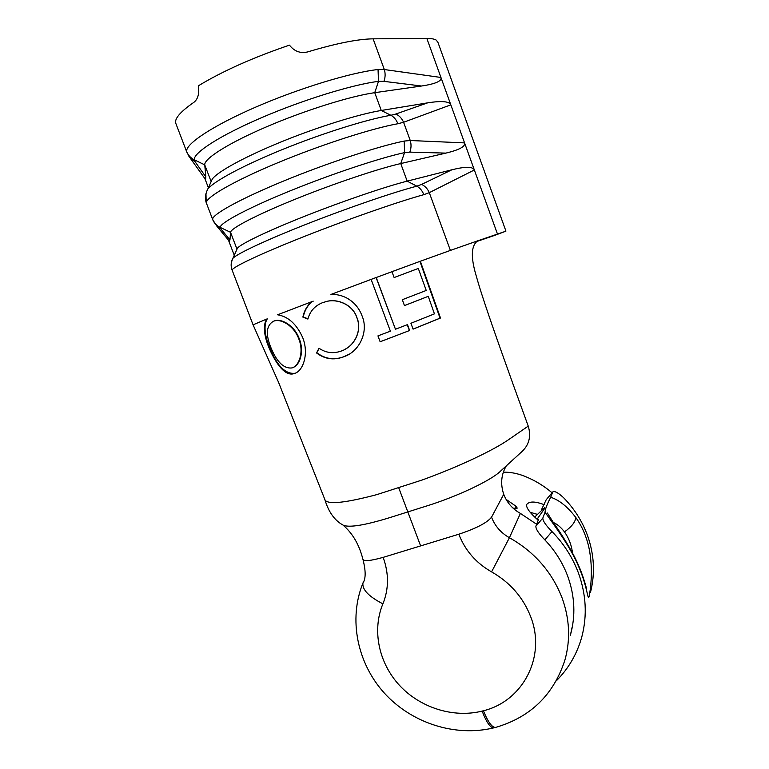 <?xml version="1.0" encoding="UTF-8"?>
<svg xmlns="http://www.w3.org/2000/svg" width="769" height="769" viewBox="0 0 769 769"><rect width="100%" height="100%" fill="white"/><g stroke="black" fill="none" stroke-linecap="round" stroke-linejoin="round"><path stroke-width="1.15" d="M483.432 710.767C488.017 722.091 492.073 727.637 495.601 727.407C530.572 717.208 553.68 694.734 564.936 659.956C570.569 639.76 569.675 619.237 562.264 598.397C552.209 572.203 534.599 551.979 509.424 537.723L491.583 571.876C510.203 582.518 523.266 597.532 530.764 616.921C546.317 656.611 522.958 701.136 483.432 710.767L482.134 711.104C453.316 718.294 420.162 707.749 399.409 685.285C378.675 662.801 371.908 630.176 382.904 603.848C388.903 588.967 388.979 573.482 383.135 557.371L458.824 534.215C465.139 550.469 476.049 563.023 491.583 571.876M187.232 153.156L186.636 151.541C185.329 144.014 212.763 125.683 256.26 106.881C299.66 88.079 351.443 72.382 378.05 69.518L384.317 69.537C385.49 73.488 385.365 77.429 383.952 81.36L378.483 81.36C352.904 84.494 303.322 99.72 261.652 117.638C219.896 135.555 193.288 152.829 194.259 159.769L204.746 164.874L205.832 176.899L205.592 179.581L205.063 178.831M188.626 155.838L190.299 158.231L195.201 161.884L205.832 176.899M213.1 220.511L212.609 219.29C212.302 214.349 240.562 198.71 284.107 180.821C327.556 162.951 378.588 146.187 404.215 141.063L410.252 140.516C411.405 144.437 411.271 148.311 409.829 152.127L404.561 152.627C379.934 157.905 331.064 174.159 289.346 191.183C247.541 208.216 220.136 222.933 220.174 227.384L230.546 232.315L229.95 239.928L229.373 241.216L228.691 240.409M212.609 219.29C214.08 222.923 216.598 225.625 220.165 227.384L220.165 227.48C216.771 225.836 214.32 223.298 212.802 219.857L216.82 226.105L220.857 228.845L229.95 239.928M324.739 499.196L325.162 500.311C328.853 504.666 346.088 502.763 376.887 494.602L422.248 479.971C458.497 466.821 493.121 450.48 508.828 439.503L528.236 426.113C482.817 301.381 478.827 285.174 474.925 271.265C470.743 255.25 471.657 245.109 477.674 240.851L505.81 231.219M176.197 124.376L175.611 122.848C174.803 118.166 180.946 111.284 194.038 102.219C197.979 99.047 199.421 93.568 198.383 85.801C222.674 71.104 253.03 57.55 289.452 45.14C294.364 51.398 300.439 53.657 307.677 51.917C336.111 43.4 357.912 39.046 373.109 38.834L426.853 38.45C431.246 38.431 434.35 38.969 436.158 40.065L437.917 42.295L505.935 231.104M378.05 69.518L378.483 81.36L374.743 92.674L381.27 110.476L427.641 102.854C441.617 100.662 449.346 101.325 450.826 104.844L440.945 77.467C442.021 81.053 435.552 83.908 421.527 86.013L383.952 81.36M404.561 152.627L400.736 163.557L407.186 181.148L451.922 169.766C465.408 166.45 472.877 166.517 474.348 169.978L464.563 142.89C465.639 146.456 459.41 149.868 445.876 153.108L409.829 152.127M493.554 235.766L476.424 241.61M445.876 153.108L400.736 163.557C377.627 168.863 332.612 184.022 294.287 199.584C255.894 215.176 230.604 228.451 230.546 232.315L236.948 249.06L237.477 248.118C241.13 243.686 268.131 230.719 305.581 215.897C342.984 201.094 385.182 186.723 407.186 181.148L416.846 186.165L421.633 184.406C425.094 186.136 427.651 188.886 429.294 192.654L450.394 250.415L477.818 240.784M211.235 181.407L212.273 179.11C217.358 171.814 244.648 156.799 281.377 141.813C318.078 126.837 359.085 114.081 381.27 110.476L390.892 115.283L395.891 114.004C399.342 115.686 401.908 118.445 403.581 122.271L397.881 123.732C372.013 128.317 320.808 144.832 277.359 162.922C233.834 181.023 205.765 197.316 206.323 202.881L206.601 203.66M497.418 233.891L474.348 169.978L429.294 192.654L423.825 194.663C398.928 201.459 348.453 219.03 304.966 236.208C261.393 253.405 232.507 267.064 232.094 270.073L232.18 270.352M253.068 324.826L266.689 319.058C262.604 325.479 264.296 337.178 269.563 349.049C276.109 363.939 285.376 376.877 294.344 373.523C303.476 371.158 309.071 353.019 302.582 337.331C296.536 324.066 288.212 316.549 277.609 314.79L312.935 301.256M413.068 329.103L440.041 318.145L419.922 261.393L391.94 271.668L394.132 277.542L418.307 268.448L426.237 290.451L402.312 299.708L404.456 305.61L428.256 296.325L434.437 313.858L410.915 323.268L413.078 329.142L440.493 318.02L420.345 261.229L371.119 279.387L390.392 331.179L377.944 335.88L380.146 341.772L409.646 330.487L407.474 324.614L395.458 329.247L376.233 277.484L330.949 294.44C336.678 294.21 342.07 295.469 347.136 298.209C354.269 302.294 359.267 308.254 362.132 316.088C368.909 331.958 359.085 351.875 343.839 356.71L343.157 357.008C333.506 360.43 324.643 359.085 316.549 352.952L319 348.222C325.873 352.933 333.294 353.875 341.253 351.048C353.99 346.79 362.478 331.141 356.835 317.616C352.692 304.351 336.255 297.824 324.874 301.996L322.615 302.65C314.896 305.716 309.994 311.185 307.898 319.077L302.861 317.097C304.12 310.926 307.062 305.802 311.676 301.727L313.243 301.15M234.266 255.298L228.451 240.111M208.389 187.713L204.9 178.61M421.527 86.013L374.743 92.674C350.77 96.019 305.11 110.275 266.843 126.674C228.508 143.082 203.939 158.712 204.746 164.874L211.148 181.609M206.611 191.587L207.668 189.309C213.003 181.753 242.677 165.652 282.752 149.388C322.788 133.133 367.342 119.205 390.892 115.283L390.902 115.292C394.064 117.042 396.391 119.858 397.881 123.732M232.373 259.22L232.892 258.355C236.66 253.914 265.987 240.101 306.85 224.019C347.646 207.947 393.507 192.231 416.846 186.165L416.846 186.165C420.028 187.992 422.354 190.827 423.825 194.663M503.368 472.176C510.174 472.041 517.153 473.348 524.304 476.098C534.465 480.116 543.712 485.672 552.055 492.766M514.865 508.434L515.807 506.127L506.079 499.36M515.807 506.127L517.229 508.069C516.989 508.684 515.557 508.674 512.933 508.04M544.26 504.724C535.051 501.186 529.159 501.148 526.582 504.618C526.121 507.828 529.995 513.038 538.204 520.238M537.079 514.278L530.418 512.365M536.637 524.256L520.402 513.413C512.481 508.963 506.925 502.59 503.733 494.294L491.545 517.181C487.152 522.737 476.242 528.418 458.824 534.215M494.717 727.436L493.852 727.849C490.401 728.003 486.498 722.427 482.134 711.104M362.757 558.698L362.939 559.294C363.939 561.514 370.668 560.87 383.135 557.371M420.624 545.903L398.813 488.027M362.853 559.13C359.238 544.673 352.615 533.302 342.964 525.025L343.493 525.323C349.732 527.697 364.9 525.217 388.999 517.864L426.824 505.935C457.766 496.293 491.526 480.192 500.571 471.099L521.065 452.383C529.024 445.395 531.408 436.638 528.236 426.113M503.733 494.294C500.244 483.864 501.196 474.223 506.608 465.38M356.835 317.616L356.903 317.578C352.74 304.284 336.389 297.766 325.056 301.929L322.615 302.65M356.903 317.578C362.266 329.728 355.076 344.781 344.608 349.434M319.222 348.357L316.549 352.952M316.943 352.779C324.999 358.921 333.823 360.286 343.397 356.883L343.157 357.008M343.397 356.883L348.626 354.471M311.993 301.621C307.417 305.668 304.495 310.782 303.255 316.953L302.861 317.097M303.255 316.953L307.994 318.827M380.136 341.744L409.646 330.487M409.406 330.535L407.253 324.701M376.108 277.542L395.458 329.247M404.446 305.581L428.256 296.325M419.922 261.393L450.394 250.415M414.943 269.717L417.903 268.602M267.285 318.837C263.238 325.239 264.94 336.947 270.188 348.77L269.563 349.049M270.188 348.77C277.273 366.034 285.491 374.215 294.844 373.292M273.514 321.25L274.081 321.038C281.262 317.943 294.421 325.489 299.189 338.552C304.572 351.577 299.872 365.563 292.566 367.688L291.999 367.928C284.117 368.889 277.205 362.43 271.274 348.53C265.411 334.525 266.151 325.431 273.514 321.25C280.685 318.126 293.979 325.672 298.728 338.745C304.12 351.75 299.314 365.842 291.999 367.928M590.515 592.245C595.235 573.472 594.245 554.574 587.526 535.551C582.316 521.334 574.289 508.684 563.456 497.581C558.063 492.621 554.487 490.747 552.748 491.958L550.7 497.255C559.274 500.052 567.618 506.771 575.75 517.412C580.393 523.91 584.027 531.206 586.651 539.29C593.87 561.159 591.034 586.785 589.362 595.139C587.814 603.3 588.247 589.785 579.711 569.079L578.99 567.378C571.04 547.682 554.584 525.679 545.029 512.25L542.837 518.027C542.741 520.786 545.779 525.304 551.979 531.552C563.985 543.866 572.876 557.871 578.653 573.568C586.113 594.581 587.237 615.383 582.046 635.973C577.404 653.362 568.81 668.338 556.256 680.882M572.53 553.084C571.559 545.211 568.877 538.156 564.484 531.898C560.88 527.246 557.179 524.112 553.372 522.497M544.087 508.03L544.827 508.242L537.137 519.142M552.632 492.17L546.173 499.792L552.748 491.958M546.173 499.792L541.491 509.674M537.339 519.354L538.31 519.142L538.175 520.325L535.878 526.217L542.837 518.027M572.078 627.446L570.377 635.223C575.731 615.969 574.904 596.456 567.887 576.673C562.841 562.995 555.16 550.739 544.846 539.876C538.733 533.58 535.743 529.034 535.878 526.217M545.029 512.25C545.231 509.088 547.124 504.089 550.7 497.255M572.357 626.447L572.53 625.822M186.636 151.541C188.117 155.223 190.654 157.962 194.259 159.769L195.201 161.884M194.278 159.914C190.799 158.203 188.299 155.569 186.78 152.022L186.656 151.704M220.165 227.48L220.857 228.845M205.967 193.625L206.179 202.507L212.619 219.396M373.109 38.834L384.317 69.537L440.945 77.467L426.853 38.45M464.563 142.89L450.826 104.844L403.581 122.271L410.252 140.516L464.563 142.89M493.563 235.775L505.839 231.209M395.891 114.004L427.641 102.854M232.363 259.499L232.363 259.23C230.931 262.537 230.767 265.93 231.853 269.419L232.094 270.073M421.633 184.406L451.922 169.766M404.215 141.063L404.571 152.618M520.402 513.413L509.424 537.723C500.936 532.917 494.967 526.063 491.545 517.181M363.247 582.335L362.93 583.094C362.112 589.621 368.774 596.542 382.904 603.848M547.393 513.029L552.623 521.372C559.082 530.629 572.396 550.633 578.528 565.426L578.99 567.378M564.484 531.898C571.819 526.592 575.577 521.757 575.75 517.412M551.979 531.552L544.846 539.876M175.611 122.848L186.78 152.022L190.299 158.231L205.592 179.581M325.162 500.311L278.532 382.26L253.039 324.749L231.873 269.467M212.273 179.11L207.668 189.309C205.323 194.067 204.833 198.469 206.179 202.507M237.477 248.118L232.892 258.355C231.104 262.123 230.758 265.805 231.853 269.419M229.373 241.216L216.82 226.105M493.852 727.849C455.017 737.269 411.559 723.033 384.375 693.129C357.239 663.186 348.261 619.333 362.93 583.094C365.881 578.778 365.881 570.838 362.93 559.294M324.979 499.994C328.767 512.404 334.938 520.844 343.493 525.323M586.372 588.352C585.872 585.103 581.22 571.002 578.73 565.888M544.385 507.819L534.897 516.893"/></g></svg>

